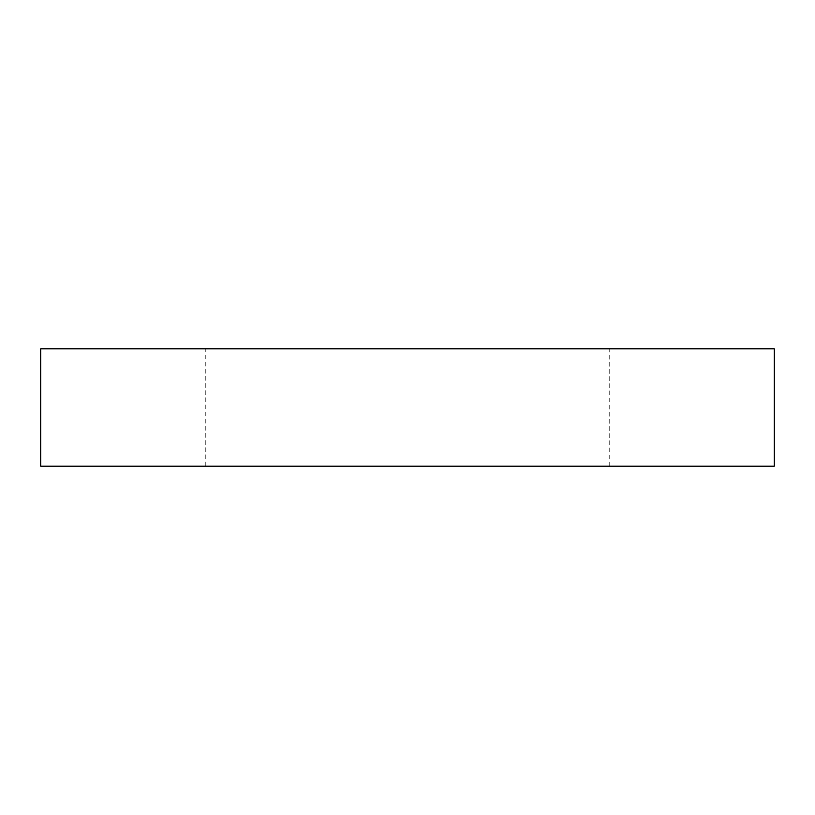 <?xml version="1.0" encoding="UTF-8"?>
<svg xmlns="http://www.w3.org/2000/svg" width="815" height="815" viewBox="0 0 815 815"><rect width="100%" height="100%" fill="white"/><g stroke="black" fill="none" stroke-linecap="round" stroke-linejoin="round"><path stroke-width="0.61" stroke-dasharray="4.08 3.06" d="M205.788 348.82L609.212 348.82L205.788 348.82L205.788 466.18L609.212 466.18L205.788 466.18M774.25 348.82L40.75 348.82M40.75 466.18L774.25 466.18M609.212 466.18L609.212 348.82"/><path stroke-width="1.22" d="M40.75 348.82L774.25 348.82L774.25 466.18L40.75 466.18L40.75 348.82"/></g></svg>

